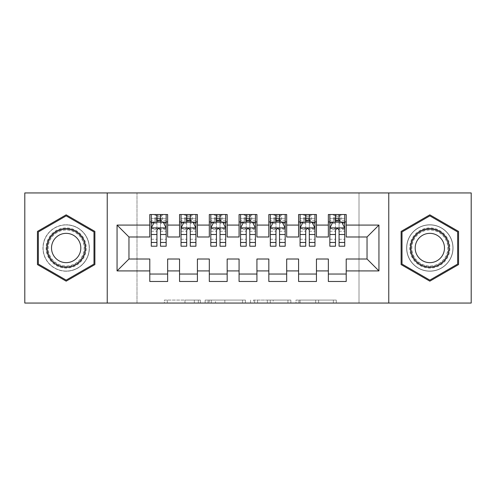 <?xml version="1.0" encoding="UTF-8"?>
<svg xmlns="http://www.w3.org/2000/svg" width="496" height="496" viewBox="0 0 496 496"><rect width="100%" height="100%" fill="white"/><g stroke="black" fill="none" stroke-linecap="round" stroke-linejoin="round"><path stroke-width="0.37" stroke-dasharray="2.48 1.86" d="M200.384 303.056L167.301 303.056L200.384 303.056L200.384 300.08L184.977 300.08L184.977 303.056L184.977 300.08L200.384 300.08L200.384 303.056L200.384 300.08L184.977 300.08L184.977 303.056L184.977 300.08L200.384 300.08L167.301 300.08L200.384 300.08M429.834 224.787A23.213 23.213 0 0 0 406.621 248A23.213 23.213 0 0 0 429.834 271.213A23.213 23.213 0 0 0 453.046 248A23.213 23.213 0 0 0 429.834 224.787A23.213 23.213 0 0 0 406.621 248A23.213 23.213 0 0 0 429.834 271.213A23.213 23.213 0 0 0 453.046 248A23.213 23.213 0 0 0 429.834 224.787M66.166 271.213A23.213 23.213 0 0 1 42.954 248A23.213 23.213 0 0 1 66.166 224.787A23.213 23.213 0 0 0 42.954 248A23.213 23.213 0 0 0 66.166 271.213A23.213 23.213 0 0 0 89.379 248A23.213 23.213 0 0 0 66.166 224.787A23.213 23.213 0 0 1 89.379 248A23.213 23.213 0 0 1 66.166 271.213M333.368 303.056L298.902 303.056L333.368 303.056L333.368 300.08L318.618 300.08L336.294 300.08L336.294 303.056L336.294 300.08L298.902 300.08L336.294 300.08L336.294 303.056L336.294 300.08L333.368 300.08L333.368 303.056M315.698 303.056L300.068 303.056L315.698 303.056L315.698 300.08L318.618 300.08L315.698 300.08L315.698 303.056L315.698 300.08L300.068 300.08L300.068 303.056L300.068 300.08L315.698 300.08L315.698 303.056M295.982 303.056L298.902 303.056L295.982 303.056L295.982 300.08L298.902 300.08L295.982 300.08L295.982 303.056M164.381 303.056L167.301 303.056L164.381 303.056L164.381 300.08L167.301 300.08L164.381 300.08L164.381 303.056M359.005 303.056L136.995 303.056L136.995 192.944L359.005 192.944L359.005 303.056L471.2 303.056L471.2 192.944L359.005 192.944L359.005 303.056M24.8 303.056L136.995 303.056L136.995 192.944L24.8 192.944L24.8 303.056M245.446 303.056L242.525 303.056L245.446 303.056L245.446 300.08L245.446 303.056M208.053 303.056L242.525 303.056L205.133 303.056L208.053 303.056L208.053 300.08L245.446 300.08L205.133 300.08L205.133 303.056L205.133 300.08L208.053 300.08L208.053 303.056M253.475 303.056L290.867 303.056L250.554 303.056L253.475 303.056L253.475 300.08L290.867 300.08L290.867 303.056L290.867 300.08L273.197 300.08L273.197 303.056M316.448 274.04L316.448 281.48L298.592 281.48L298.592 274.04L316.448 274.04L316.448 259.011L328.352 259.011L328.352 274.04L346.208 274.04L346.208 259.011L367.04 259.011L367.04 236.989L346.208 236.989L346.208 214.52L328.352 214.52L328.352 221.96L346.208 221.96M298.592 214.52L316.448 214.52L316.448 221.96L298.592 221.96L298.592 214.52M256.928 274.04L256.928 281.48L239.072 281.48L239.072 274.04L256.928 274.04L256.928 259.011L268.832 259.011L268.832 274.04L286.688 274.04L286.688 259.011L298.592 259.011L298.592 274.04M239.072 214.52L256.928 214.52L256.928 221.96L239.072 221.96L239.072 214.52M197.408 274.04L197.408 281.48L179.552 281.48L179.552 274.04L197.408 274.04L197.408 259.011L209.312 259.011L209.312 274.04L227.168 274.04L227.168 259.011L239.072 259.011L239.072 274.04M179.552 214.52L197.408 214.52L197.408 221.96L179.552 221.96L179.552 214.52M149.792 214.52L167.648 214.52L167.648 221.96L149.792 221.96L149.792 214.52M167.648 274.04L167.648 281.48L149.792 281.48L149.792 274.04L167.648 274.04L167.648 259.011L179.552 259.011L179.552 274.04M209.312 214.52L227.168 214.52L227.168 221.96L209.312 221.96L209.312 214.52M227.168 274.04L227.168 281.48L209.312 281.48L209.312 274.04M268.832 214.52L286.688 214.52L286.688 221.96L268.832 221.96L268.832 214.52M286.688 274.04L286.688 281.48L268.832 281.48L268.832 274.04M346.208 274.04L346.208 281.48L328.352 281.48L328.352 274.04M328.352 221.96L328.352 236.989L316.448 236.989L316.448 221.96M298.592 221.96L298.592 236.989L286.688 236.989L286.688 221.96M268.832 221.96L268.832 236.989L256.928 236.989L256.928 221.96M239.072 221.96L239.072 236.989L227.168 236.989L227.168 221.96M209.312 221.96L209.312 236.989L197.408 236.989L197.408 221.96M149.792 221.96L149.792 236.989L128.96 236.989L128.96 259.011L149.792 259.011L149.792 274.04M179.552 221.96L179.552 236.989L167.648 236.989L167.648 221.96M335.792 216.752L338.768 216.752L338.768 219.728L335.792 219.728L335.792 216.752L334.602 215.562L339.958 215.562L334.602 215.562L334.602 220.918L339.958 220.918L339.958 215.562L339.958 220.918L334.602 220.918L334.602 215.562L333.56 214.52L333.56 221.96L329.84 221.96L344.72 221.96L344.72 214.52L329.84 214.52L344.72 214.52M306.032 216.752L309.008 216.752L309.008 219.728L306.032 219.728L306.032 216.752L304.842 215.562L310.198 215.562L304.842 215.562L304.842 220.918L310.198 220.918L310.198 215.562L310.198 220.918L304.842 220.918L304.842 215.562L303.8 214.52L303.8 221.96L300.08 221.96L314.96 221.96L314.96 214.52L300.08 214.52L314.96 214.52M276.272 216.752L279.248 216.752L279.248 219.728L276.272 219.728L276.272 216.752L275.082 215.562L280.438 215.562L275.082 215.562L275.082 220.918L280.438 220.918L280.438 215.562L280.438 220.918L275.082 220.918L275.082 215.562L274.04 214.52L274.04 221.96L270.32 221.96L285.2 221.96L285.2 214.52L270.32 214.52L285.2 214.52M246.512 216.752L249.488 216.752L249.488 219.728L246.512 219.728L246.512 216.752L245.322 215.562L250.678 215.562L245.322 215.562L245.322 220.918L250.678 220.918L250.678 215.562L250.678 220.918L245.322 220.918L245.322 215.562L244.28 214.52L244.28 221.96L240.56 221.96L255.44 221.96L255.44 214.52L240.56 214.52L255.44 214.52M216.752 216.752L219.728 216.752L219.728 219.728L216.752 219.728L216.752 216.752L215.562 215.562L220.918 215.562L215.562 215.562L215.562 220.918L220.918 220.918L220.918 215.562L220.918 220.918L215.562 220.918L215.562 215.562L214.52 214.52L214.52 221.96L210.8 221.96L225.68 221.96L225.68 214.52L210.8 214.52L225.68 214.52M186.992 216.752L189.968 216.752L189.968 219.728L186.992 219.728L186.992 216.752L185.802 215.562L191.158 215.562L185.802 215.562L185.802 220.918L191.158 220.918L191.158 215.562L191.158 220.918L185.802 220.918L185.802 215.562L184.76 214.52L184.76 221.96L181.04 221.96L195.92 221.96L195.92 214.52L181.04 214.52L195.92 214.52M157.232 216.752L160.208 216.752L160.208 219.728L157.232 219.728L157.232 216.752L156.042 215.562L161.398 215.562L156.042 215.562L156.042 220.918L161.398 220.918L161.398 215.562L161.398 220.918L156.042 220.918L156.042 215.562L155 214.52L155 221.96L151.28 221.96L166.16 221.96L166.16 214.52L151.28 214.52L166.16 214.52M107.235 303.056L107.235 192.944M388.765 192.944L388.765 303.056M211.265 303.056L215.5 303.056L211.265 303.056L211.265 300.08L209.219 300.08L209.219 303.056L209.219 300.08L215.5 300.08L211.265 300.08L211.265 303.056M215.5 303.056L224.849 303.056L215.5 303.056L215.5 300.08L224.849 300.08L224.849 303.056L224.849 300.08L215.5 300.08L215.5 303.056M253.475 300.08L270.277 300.08L270.277 303.056L270.277 300.08L267.35 300.08L270.277 300.08L270.277 303.056L270.277 300.08L273.197 300.08M254.646 300.08L254.646 303.056L254.646 300.08M250.554 300.08L250.554 303.056L250.554 300.08M94.885 231.421L66.166 214.836L37.448 231.421L37.448 264.579L66.166 281.164L94.885 264.579L94.885 231.421M401.115 231.421L401.115 264.579L429.834 281.164L458.552 264.579L458.552 231.421L429.834 214.836L401.115 231.421M156.934 221.96L151.28 221.96L151.28 218.389L156.934 218.389L156.934 214.52M151.28 228.061L151.28 242.346L151.28 228.061L154.256 222.109L163.184 222.109L166.16 228.061L166.16 242.346L166.16 228.061M151.28 221.96L151.28 214.52M151.28 246.214L151.28 218.389L166.16 218.389L166.16 221.96L162.44 221.96L162.44 214.52L160.208 216.752M166.16 246.214L166.16 218.389L160.506 218.389L160.506 214.52M156.934 246.214L156.934 229.561L151.28 229.561M151.28 228.52L156.934 228.52L156.934 242.346L156.934 230.293C158.125 228.036 159.315 228.036 160.506 230.293L160.506 242.346L160.506 228.52L166.16 228.52M156.934 218.389L156.934 229.561M166.16 229.561L160.506 229.561L160.506 218.389M156.934 228.52L156.934 222.109M160.506 222.109L160.506 228.52M160.506 229.561L160.506 246.214M166.16 221.96L160.506 221.96M160.208 219.728L162.44 221.96L155 221.96L157.232 219.728M186.694 221.96L181.04 221.96L181.04 218.389L186.694 218.389L186.694 214.52M181.04 228.061L181.04 242.346L181.04 228.061L184.016 222.109L192.944 222.109L195.92 228.061L195.92 242.346L195.92 228.061M181.04 221.96L181.04 214.52M181.04 246.214L181.04 218.389L195.92 218.389L195.92 221.96L192.2 221.96L192.2 214.52L189.968 216.752M195.92 246.214L195.92 218.389L190.266 218.389L190.266 214.52M186.694 246.214L186.694 229.561L181.04 229.561M181.04 228.52L186.694 228.52L186.694 242.346L186.694 230.293C187.885 228.036 189.075 228.036 190.266 230.293L190.266 242.346L190.266 228.52L195.92 228.52M186.694 218.389L186.694 229.561M195.92 229.561L190.266 229.561L190.266 218.389M186.694 228.52L186.694 222.109M190.266 222.109L190.266 228.52M190.266 229.561L190.266 246.214M195.92 221.96L190.266 221.96M189.968 219.728L192.2 221.96L184.76 221.96L186.992 219.728M216.454 221.96L210.8 221.96L210.8 218.389L216.454 218.389L216.454 214.52M210.8 228.061L210.8 242.346L210.8 228.061L213.776 222.109L222.704 222.109L225.68 228.061L225.68 242.346L225.68 228.061M210.8 221.96L210.8 214.52M210.8 246.214L210.8 218.389L225.68 218.389L225.68 221.96L221.96 221.96L221.96 214.52L219.728 216.752M225.68 246.214L225.68 218.389L220.026 218.389L220.026 214.52M216.454 246.214L216.454 229.561L210.8 229.561M210.8 228.52L216.454 228.52L216.454 242.346L216.454 230.293C217.645 228.036 218.835 228.036 220.026 230.293L220.026 242.346L220.026 228.52L225.68 228.52M216.454 218.389L216.454 229.561M225.68 229.561L220.026 229.561L220.026 218.389M216.454 228.52L216.454 222.109M220.026 222.109L220.026 228.52M220.026 229.561L220.026 246.214M225.68 221.96L220.026 221.96M219.728 219.728L221.96 221.96L214.52 221.96L216.752 219.728M83.564 237.956A20.088 20.088 0 0 0 56.122 230.603A20.088 20.088 0 0 0 48.769 258.044A20.088 20.088 0 0 0 76.21 265.397A20.088 20.088 0 0 0 83.564 237.956M50.059 257.3A18.6 18.6 0 0 1 56.866 231.892A18.6 18.6 0 0 1 82.274 238.7A18.6 18.6 0 0 0 56.866 231.892A18.6 18.6 0 0 0 50.059 257.3A18.6 18.6 0 0 0 75.466 264.108A18.6 18.6 0 0 0 82.274 238.7A18.6 18.6 0 0 1 75.466 264.108A18.6 18.6 0 0 1 50.059 257.3A18.6 18.6 0 0 0 75.466 264.108A18.6 18.6 0 0 0 82.274 238.7M78.852 240.678A14.644 14.644 0 0 0 58.844 235.315A14.644 14.644 0 0 0 53.481 255.322A14.644 14.644 0 0 0 73.489 260.685A14.644 14.644 0 0 0 78.852 240.678M86.143 236.468A23.064 23.064 0 0 1 77.698 267.976A23.064 23.064 0 0 1 46.19 259.532A23.064 23.064 0 0 1 54.634 228.024A23.064 23.064 0 0 1 86.143 236.468A23.064 23.064 0 0 1 77.698 267.976A23.064 23.064 0 0 1 46.19 259.532A23.064 23.064 0 0 1 54.634 228.024A23.064 23.064 0 0 1 86.143 236.468M66.166 280.128L38.341 264.064L38.341 231.936L66.166 215.872L93.992 231.936L93.992 264.064L66.166 280.128M447.231 237.956A20.088 20.088 0 0 0 419.79 230.603A20.088 20.088 0 0 0 412.436 258.044A20.088 20.088 0 0 0 439.878 265.397A20.088 20.088 0 0 0 447.231 237.956M413.726 257.3A18.6 18.6 0 0 1 420.534 231.892A18.6 18.6 0 0 1 445.941 238.7A18.6 18.6 0 0 0 420.534 231.892A18.6 18.6 0 0 0 413.726 257.3A18.6 18.6 0 0 0 439.134 264.108A18.6 18.6 0 0 0 445.941 238.7A18.6 18.6 0 0 1 439.134 264.108A18.6 18.6 0 0 1 413.726 257.3A18.6 18.6 0 0 0 439.134 264.108A18.6 18.6 0 0 0 445.941 238.7M442.519 240.678A14.644 14.644 0 0 0 422.511 235.315A14.644 14.644 0 0 0 417.148 255.322A14.644 14.644 0 0 0 437.156 260.685A14.644 14.644 0 0 0 442.519 240.678M449.81 236.468A23.064 23.064 0 0 1 441.366 267.976A23.064 23.064 0 0 1 409.857 259.532A23.064 23.064 0 0 1 418.302 228.024A23.064 23.064 0 0 1 449.81 236.468A23.064 23.064 0 0 1 441.366 267.976A23.064 23.064 0 0 1 409.857 259.532A23.064 23.064 0 0 1 418.302 228.024A23.064 23.064 0 0 1 449.81 236.468M429.834 280.128L402.008 264.064L402.008 231.936L429.834 215.872L457.659 231.936L457.659 264.064L429.834 280.128M246.214 221.96L240.56 221.96L240.56 218.389L246.214 218.389L246.214 214.52M240.56 228.061L240.56 242.346L240.56 228.061L243.536 222.109L252.464 222.109L255.44 228.061L255.44 242.346L255.44 228.061M240.56 221.96L240.56 214.52M240.56 246.214L240.56 218.389L255.44 218.389L255.44 221.96L251.72 221.96L251.72 214.52L249.488 216.752M255.44 246.214L255.44 218.389L249.786 218.389L249.786 214.52M246.214 246.214L246.214 229.561L240.56 229.561M240.56 228.52L246.214 228.52L246.214 242.346L246.214 230.293C247.405 228.036 248.595 228.036 249.786 230.293L249.786 242.346L249.786 228.52L255.44 228.52M246.214 218.389L246.214 229.561M255.44 229.561L249.786 229.561L249.786 218.389M246.214 228.52L246.214 222.109M249.786 222.109L249.786 228.52M249.786 229.561L249.786 246.214M255.44 221.96L249.786 221.96M249.488 219.728L251.72 221.96L244.28 221.96L246.512 219.728M275.974 221.96L270.32 221.96L270.32 218.389L275.974 218.389L275.974 214.52M270.32 228.061L270.32 242.346L270.32 228.061L273.296 222.109L282.224 222.109L285.2 228.061L285.2 242.346L285.2 228.061M270.32 221.96L270.32 214.52M270.32 246.214L270.32 218.389L285.2 218.389L285.2 221.96L281.48 221.96L281.48 214.52L279.248 216.752M285.2 246.214L285.2 218.389L279.546 218.389L279.546 214.52M275.974 246.214L275.974 229.561L270.32 229.561M270.32 228.52L275.974 228.52L275.974 242.346L275.974 230.293C277.165 228.036 278.355 228.036 279.546 230.293L279.546 242.346L279.546 228.52L285.2 228.52M275.974 218.389L275.974 229.561M285.2 229.561L279.546 229.561L279.546 218.389M275.974 228.52L275.974 222.109M279.546 222.109L279.546 228.52M279.546 229.561L279.546 246.214M285.2 221.96L279.546 221.96M279.248 219.728L281.48 221.96L274.04 221.96L276.272 219.728M305.734 221.96L300.08 221.96L300.08 218.389L305.734 218.389L305.734 214.52M300.08 228.061L300.08 242.346L300.08 228.061L303.056 222.109L311.984 222.109L314.96 228.061L314.96 242.346L314.96 228.061M300.08 221.96L300.08 214.52M300.08 246.214L300.08 218.389L314.96 218.389L314.96 221.96L311.24 221.96L311.24 214.52L309.008 216.752M314.96 246.214L314.96 218.389L309.306 218.389L309.306 214.52M305.734 246.214L305.734 229.561L300.08 229.561M300.08 228.52L305.734 228.52L305.734 242.346L305.734 230.293C306.925 228.036 308.115 228.036 309.306 230.293L309.306 242.346L309.306 228.52L314.96 228.52M305.734 218.389L305.734 229.561M314.96 229.561L309.306 229.561L309.306 218.389M305.734 228.52L305.734 222.109M309.306 222.109L309.306 228.52M309.306 229.561L309.306 246.214M314.96 221.96L309.306 221.96M309.008 219.728L311.24 221.96L303.8 221.96L306.032 219.728M335.494 221.96L329.84 221.96L329.84 218.389L335.494 218.389L335.494 214.52M329.84 228.061L329.84 242.346L329.84 228.061L332.816 222.109L341.744 222.109L344.72 228.061L344.72 242.346L344.72 228.061M329.84 221.96L329.84 214.52M329.84 246.214L329.84 218.389L344.72 218.389L344.72 221.96L341 221.96L341 214.52L338.768 216.752M344.72 246.214L344.72 218.389L339.066 218.389L339.066 214.52M335.494 246.214L335.494 229.561L329.84 229.561M329.84 228.52L335.494 228.52L335.494 242.346L335.494 230.293C336.685 228.036 337.875 228.036 339.066 230.293L339.066 242.346L339.066 228.52L344.72 228.52M335.494 218.389L335.494 229.561M344.72 229.561L339.066 229.561L339.066 218.389M335.494 228.52L335.494 222.109M339.066 222.109L339.066 228.52M339.066 229.561L339.066 246.214M344.72 221.96L339.066 221.96M338.768 219.728L341 221.96L333.56 221.96L335.792 219.728M198.338 300.08L198.338 303.056L198.338 300.08M194.327 300.08L194.327 303.056L194.327 300.08M167.301 300.08L167.301 303.056L167.301 300.08M242.525 300.08L242.525 303.056L242.525 300.08M287.947 300.08L287.947 303.056L287.947 300.08M267.35 300.08L267.35 303.056L267.35 300.08M257.567 300.08L257.567 303.056L257.567 300.08M318.618 300.08L318.618 303.056L318.618 300.08M298.902 300.08L298.902 303.056L298.902 300.08M151.354 227.912L166.086 227.912M151.28 239.252L156.934 239.252M156.934 223.504L151.28 223.504M166.16 223.504L160.506 223.504M154.076 222.468L156.934 222.468M160.506 222.468L163.364 222.468M160.506 239.252L166.16 239.252M151.28 231.272L156.934 231.272M160.506 231.272L166.16 231.272M166.16 220.28L160.506 220.28M156.934 220.28L151.28 220.28M181.114 227.912L195.846 227.912M181.04 239.252L186.694 239.252M186.694 223.504L181.04 223.504M195.92 223.504L190.266 223.504M183.836 222.468L186.694 222.468M190.266 222.468L193.124 222.468M190.266 239.252L195.92 239.252M181.04 231.272L186.694 231.272M190.266 231.272L195.92 231.272M195.92 220.28L190.266 220.28M186.694 220.28L181.04 220.28M210.874 227.912L225.606 227.912M210.8 239.252L216.454 239.252M216.454 223.504L210.8 223.504M225.68 223.504L220.026 223.504M213.596 222.468L216.454 222.468M220.026 222.468L222.884 222.468M220.026 239.252L225.68 239.252M210.8 231.272L216.454 231.272M220.026 231.272L225.68 231.272M225.68 220.28L220.026 220.28M216.454 220.28L210.8 220.28M50.586 256.996A17.992 17.992 0 0 1 57.17 232.419A17.992 17.992 0 0 1 81.747 239.004A17.992 17.992 0 0 1 75.163 263.581A17.992 17.992 0 0 1 50.586 256.996M414.253 256.996A17.992 17.992 0 0 1 420.837 232.419A17.992 17.992 0 0 1 445.414 239.004A17.992 17.992 0 0 1 438.83 263.581A17.992 17.992 0 0 1 414.253 256.996M240.634 227.912L255.366 227.912M240.56 239.252L246.214 239.252M246.214 223.504L240.56 223.504M255.44 223.504L249.786 223.504M243.356 222.468L246.214 222.468M249.786 222.468L252.644 222.468M249.786 239.252L255.44 239.252M240.56 231.272L246.214 231.272M249.786 231.272L255.44 231.272M255.44 220.28L249.786 220.28M246.214 220.28L240.56 220.28M270.394 227.912L285.126 227.912M270.32 239.252L275.974 239.252M275.974 223.504L270.32 223.504M285.2 223.504L279.546 223.504M273.116 222.468L275.974 222.468M279.546 222.468L282.404 222.468M279.546 239.252L285.2 239.252M270.32 231.272L275.974 231.272M279.546 231.272L285.2 231.272M285.2 220.28L279.546 220.28M275.974 220.28L270.32 220.28M300.154 227.912L314.886 227.912M300.08 239.252L305.734 239.252M305.734 223.504L300.08 223.504M314.96 223.504L309.306 223.504M302.876 222.468L305.734 222.468M309.306 222.468L312.164 222.468M309.306 239.252L314.96 239.252M300.08 231.272L305.734 231.272M309.306 231.272L314.96 231.272M314.96 220.28L309.306 220.28M305.734 220.28L300.08 220.28M329.914 227.912L344.646 227.912M329.84 239.252L335.494 239.252M335.494 223.504L329.84 223.504M344.72 223.504L339.066 223.504M332.636 222.468L335.494 222.468M339.066 222.468L341.924 222.468M339.066 239.252L344.72 239.252M329.84 231.272L335.494 231.272M339.066 231.272L344.72 231.272M344.72 220.28L339.066 220.28M335.494 220.28L329.84 220.28M151.28 242.346L156.934 242.346M160.506 242.346L166.16 242.346M181.04 242.346L186.694 242.346M190.266 242.346L195.92 242.346M210.8 242.346L216.454 242.346M220.026 242.346L225.68 242.346M240.56 242.346L246.214 242.346M249.786 242.346L255.44 242.346M270.32 242.346L275.974 242.346M279.546 242.346L285.2 242.346M300.08 242.346L305.734 242.346M309.306 242.346L314.96 242.346M329.84 242.346L335.494 242.346M339.066 242.346L344.72 242.346"/><path stroke-width="0.74" d="M388.765 303.056L471.2 303.056L471.2 192.944L388.765 192.944L388.765 303.056L107.235 303.056L107.235 192.944L24.8 192.944L24.8 303.056L107.235 303.056M388.765 192.944L107.235 192.944M117.056 270.915L117.056 225.085L149.792 225.085L149.792 236.989L128.96 236.989L128.96 259.011L117.056 270.915L149.792 270.915L149.792 281.48L167.648 281.48L167.648 270.915L179.552 270.915L179.552 281.48L197.408 281.48L197.408 270.915L209.312 270.915L209.312 281.48L227.168 281.48L227.168 270.915L239.072 270.915L239.072 281.48L256.928 281.48L256.928 270.915L268.832 270.915L268.832 281.48L286.688 281.48L286.688 270.915L298.592 270.915L298.592 281.48L316.448 281.48L316.448 270.915L328.352 270.915L328.352 281.48L346.208 281.48L346.208 259.011L367.04 259.011L367.04 236.989L346.208 236.989L346.208 225.085L378.944 225.085L378.944 270.915L346.208 270.915M346.208 225.085L346.208 214.52L328.352 214.52L328.352 225.085L316.448 225.085L316.448 214.52L298.592 214.52L298.592 225.085L286.688 225.085L286.688 214.52L268.832 214.52L268.832 225.085L256.928 225.085L256.928 214.52L239.072 214.52L239.072 225.085L227.168 225.085L227.168 214.52L209.312 214.52L209.312 225.085L197.408 225.085L197.408 214.52L179.552 214.52L179.552 225.085L167.648 225.085L167.648 214.52L149.792 214.52L149.792 225.085M316.448 270.915L316.448 259.011L328.352 259.011L328.352 270.915M378.944 225.085L367.04 236.989M286.688 270.915L286.688 259.011L298.592 259.011L298.592 270.915M328.352 225.085L328.352 236.989L316.448 236.989L316.448 225.085M256.928 270.915L256.928 259.011L268.832 259.011L268.832 270.915M298.592 225.085L298.592 236.989L286.688 236.989L286.688 225.085M227.168 270.915L227.168 259.011L239.072 259.011L239.072 270.915M268.832 225.085L268.832 236.989L256.928 236.989L256.928 225.085M197.408 270.915L197.408 259.011L209.312 259.011L209.312 270.915M239.072 225.085L239.072 236.989L227.168 236.989L227.168 225.085M167.648 270.915L167.648 259.011L179.552 259.011L179.552 270.915M209.312 225.085L209.312 236.989L197.408 236.989L197.408 225.085M128.96 259.011L149.792 259.011L149.792 270.915M179.552 225.085L179.552 236.989L167.648 236.989L167.648 225.085M328.352 221.96L329.84 221.96M344.72 221.96L346.208 221.96M298.592 221.96L300.08 221.96M314.96 221.96L316.448 221.96M268.832 221.96L270.32 221.96M285.2 221.96L286.688 221.96M239.072 221.96L240.56 221.96M255.44 221.96L256.928 221.96M209.312 221.96L210.8 221.96M225.68 221.96L227.168 221.96M179.552 221.96L181.04 221.96M195.92 221.96L197.408 221.96M149.792 221.96L151.28 221.96M166.16 221.96L167.648 221.96M149.792 274.04L167.648 274.04M179.552 274.04L197.408 274.04M209.312 274.04L227.168 274.04M239.072 274.04L256.928 274.04M268.832 274.04L286.688 274.04M298.592 274.04L316.448 274.04M328.352 274.04L346.208 274.04M117.056 225.085L128.96 236.989M367.04 259.011L378.944 270.915M94.885 231.421L66.166 214.836L37.448 231.421L37.448 264.579L66.166 281.164L94.885 264.579L94.885 231.421M401.115 231.421L401.115 264.579L429.834 281.164L458.552 264.579L458.552 231.421L429.834 214.836L401.115 231.421M160.506 218.389L156.934 218.389M166.16 242.482L160.506 242.482L160.506 246.214L166.16 246.214L166.16 228.061L163.184 222.109L154.256 222.109L151.28 228.061L151.28 246.214L156.934 246.214L156.934 242.482L151.28 242.482M151.28 228.061L151.28 214.52M166.16 228.061L166.16 214.52M156.934 222.109L156.934 214.52M160.506 214.52L160.506 222.109M160.506 242.482L160.506 230.293C159.315 227.999 158.125 227.999 156.934 230.293L156.934 242.482M160.506 221.96L156.934 221.96M190.266 218.389L186.694 218.389M195.92 242.482L190.266 242.482L190.266 246.214L195.92 246.214L195.92 228.061L192.944 222.109L184.016 222.109L181.04 228.061L181.04 246.214L186.694 246.214L186.694 242.482L181.04 242.482M181.04 228.061L181.04 214.52M195.92 228.061L195.92 214.52M186.694 222.109L186.694 214.52M190.266 214.52L190.266 222.109M190.266 242.482L190.266 230.293C189.075 227.999 187.885 227.999 186.694 230.293L186.694 242.482M190.266 221.96L186.694 221.96M220.026 218.389L216.454 218.389M225.68 242.482L220.026 242.482L220.026 246.214L225.68 246.214L225.68 228.061L222.704 222.109L213.776 222.109L210.8 228.061L210.8 246.214L216.454 246.214L216.454 242.482L210.8 242.482M210.8 228.061L210.8 214.52M225.68 228.061L225.68 214.52M216.454 222.109L216.454 214.52M220.026 214.52L220.026 222.109M220.026 242.482L220.026 230.293C218.835 227.999 217.645 227.999 216.454 230.293L216.454 242.482M220.026 221.96L216.454 221.96M82.919 238.328A19.344 19.344 0 0 0 56.494 231.248A19.344 19.344 0 0 0 49.414 257.672A19.344 19.344 0 0 0 75.838 264.752A19.344 19.344 0 0 0 82.919 238.328M78.852 240.678A14.644 14.644 0 0 0 58.844 235.315A14.644 14.644 0 0 0 53.481 255.322A14.644 14.644 0 0 0 73.489 260.685A14.644 14.644 0 0 0 78.852 240.678M66.166 280.128L38.341 264.064L38.341 231.936L66.166 215.872L93.992 231.936L93.992 264.064L66.166 280.128M446.586 238.328A19.344 19.344 0 0 0 420.162 231.248A19.344 19.344 0 0 0 413.081 257.672A19.344 19.344 0 0 0 439.506 264.752A19.344 19.344 0 0 0 446.586 238.328M442.519 240.678A14.644 14.644 0 0 0 422.511 235.315A14.644 14.644 0 0 0 417.148 255.322A14.644 14.644 0 0 0 437.156 260.685A14.644 14.644 0 0 0 442.519 240.678M429.834 280.128L402.008 264.064L402.008 231.936L429.834 215.872L457.659 231.936L457.659 264.064L429.834 280.128M249.786 218.389L246.214 218.389M255.44 242.482L249.786 242.482L249.786 246.214L255.44 246.214L255.44 228.061L252.464 222.109L243.536 222.109L240.56 228.061L240.56 246.214L246.214 246.214L246.214 242.482L240.56 242.482M240.56 228.061L240.56 214.52M255.44 228.061L255.44 214.52M246.214 222.109L246.214 214.52M249.786 214.52L249.786 222.109M249.786 242.482L249.786 230.293C248.595 227.999 247.405 227.999 246.214 230.293L246.214 242.482M249.786 221.96L246.214 221.96M279.546 218.389L275.974 218.389M285.2 242.482L279.546 242.482L279.546 246.214L285.2 246.214L285.2 228.061L282.224 222.109L273.296 222.109L270.32 228.061L270.32 246.214L275.974 246.214L275.974 242.482L270.32 242.482M270.32 228.061L270.32 214.52M285.2 228.061L285.2 214.52M275.974 222.109L275.974 214.52M279.546 214.52L279.546 222.109M279.546 242.482L279.546 230.293C278.355 227.999 277.165 227.999 275.974 230.293L275.974 242.482M279.546 221.96L275.974 221.96M309.306 218.389L305.734 218.389M314.96 242.482L309.306 242.482L309.306 246.214L314.96 246.214L314.96 228.061L311.984 222.109L303.056 222.109L300.08 228.061L300.08 246.214L305.734 246.214L305.734 242.482L300.08 242.482M300.08 228.061L300.08 214.52M314.96 228.061L314.96 214.52M305.734 222.109L305.734 214.52M309.306 214.52L309.306 222.109M309.306 242.482L309.306 230.293C308.115 227.999 306.925 227.999 305.734 230.293L305.734 242.482M309.306 221.96L305.734 221.96M339.066 218.389L335.494 218.389M344.72 242.482L339.066 242.482L339.066 246.214L344.72 246.214L344.72 228.061L341.744 222.109L332.816 222.109L329.84 228.061L329.84 246.214L335.494 246.214L335.494 242.482L329.84 242.482M329.84 228.061L329.84 214.52M344.72 228.061L344.72 214.52M335.494 222.109L335.494 214.52M339.066 214.52L339.066 222.109M339.066 242.482L339.066 230.293C337.875 227.999 336.685 227.999 335.494 230.293L335.494 242.482M339.066 221.96L335.494 221.96M166.086 227.912L151.354 227.912M151.28 222.468L154.076 222.468M163.364 222.468L166.16 222.468M156.934 234.509L151.28 234.509M166.16 234.509L160.506 234.509M160.506 220.28L156.934 220.28M195.846 227.912L181.114 227.912M181.04 222.468L183.836 222.468M193.124 222.468L195.92 222.468M186.694 234.509L181.04 234.509M195.92 234.509L190.266 234.509M190.266 220.28L186.694 220.28M225.606 227.912L210.874 227.912M210.8 222.468L213.596 222.468M222.884 222.468L225.68 222.468M216.454 234.509L210.8 234.509M225.68 234.509L220.026 234.509M220.026 220.28L216.454 220.28M255.366 227.912L240.634 227.912M240.56 222.468L243.356 222.468M252.644 222.468L255.44 222.468M246.214 234.509L240.56 234.509M255.44 234.509L249.786 234.509M249.786 220.28L246.214 220.28M285.126 227.912L270.394 227.912M270.32 222.468L273.116 222.468M282.404 222.468L285.2 222.468M275.974 234.509L270.32 234.509M285.2 234.509L279.546 234.509M279.546 220.28L275.974 220.28M314.886 227.912L300.154 227.912M300.08 222.468L302.876 222.468M312.164 222.468L314.96 222.468M305.734 234.509L300.08 234.509M314.96 234.509L309.306 234.509M309.306 220.28L305.734 220.28M344.646 227.912L329.914 227.912M329.84 222.468L332.636 222.468M341.924 222.468L344.72 222.468M335.494 234.509L329.84 234.509M344.72 234.509L339.066 234.509M339.066 220.28L335.494 220.28"/></g></svg>
